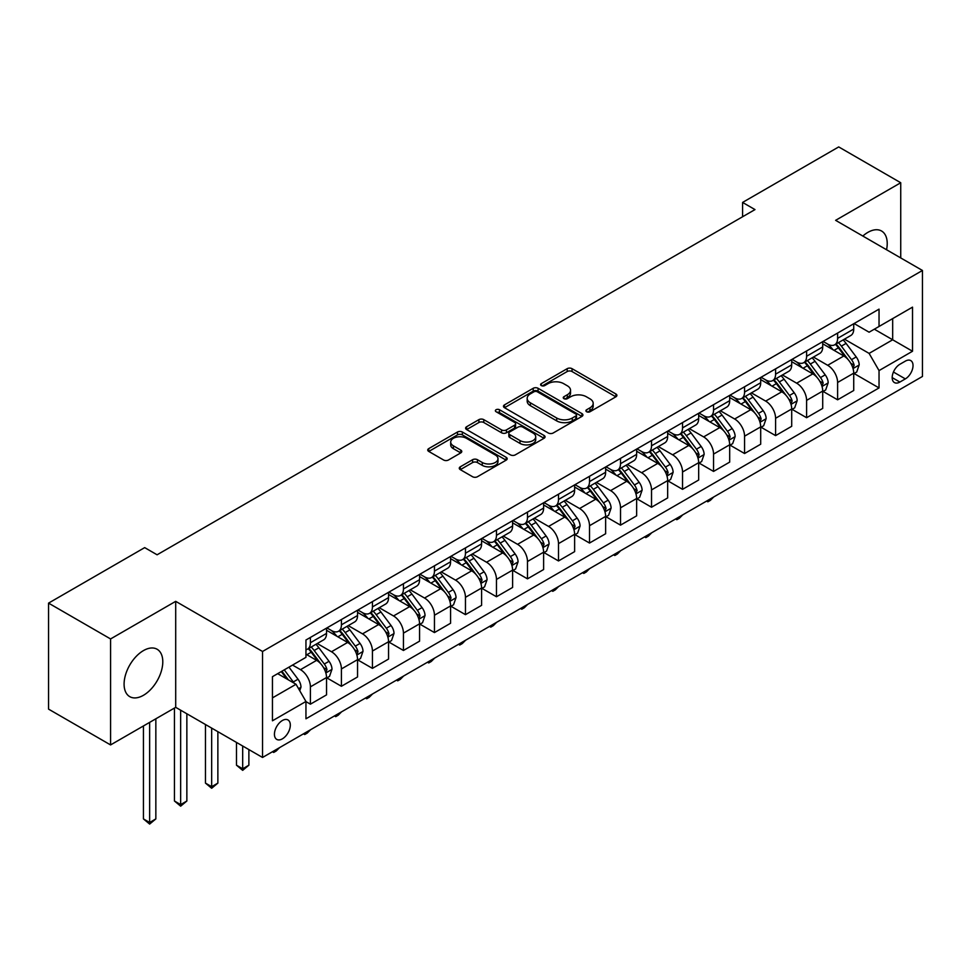 <?xml version="1.0" encoding="UTF-8"?>
<svg xmlns="http://www.w3.org/2000/svg" width="971" height="971" viewBox="0 0 971 971"><rect width="100%" height="100%" fill="white"/><g stroke="black" fill="none" stroke-linecap="round" stroke-linejoin="round"><path stroke-width="1.46" d="M586.605 411.74A2.415 1.396 0 0 0 590.016 411.74L615.893 396.799A3.447 1.991 0 0 0 616.901 395.391A3.447 1.991 0 0 0 615.893 393.983L572.053 368.677A3.447 1.991 0 0 0 567.185 368.677L541.308 383.618A2.415 1.396 0 0 0 540.604 384.601A2.415 1.396 0 0 0 541.308 385.584A2.415 1.396 0 0 0 544.719 385.584L548.069 383.654A11.021 6.36 0 0 1 563.653 383.654L567.307 385.766A11.021 6.36 0 0 1 570.535 390.257A11.021 6.36 0 0 1 567.307 394.76L563.957 396.69A2.415 1.396 0 0 0 563.253 397.673A2.415 1.396 0 0 0 563.957 398.668A2.415 1.396 0 0 0 567.367 398.668L570.717 396.726A11.021 6.36 0 0 1 586.302 396.726L589.955 398.838A11.021 6.36 0 0 1 593.184 403.341A11.021 6.36 0 0 1 589.955 407.832L586.605 409.774A2.415 1.396 0 0 0 585.901 410.757A2.415 1.396 0 0 0 586.605 411.74L586.605 409.774M143.441 695.297A27.37 15.803 120 0 0 161.32 671.179A27.37 15.803 120 0 0 157.132 649.259A27.37 15.803 120 0 0 143.441 650.606A27.37 15.803 120 0 0 125.562 674.724A27.37 15.803 120 0 0 129.762 696.656A27.37 15.803 120 0 0 143.441 695.297M886.559 249.741A27.37 15.803 120 0 0 881.559 231.013A27.37 15.803 120 0 0 867.868 232.372A27.37 15.803 120 0 0 862.831 236.05M282.379 738.846A11.227 6.481 120 0 0 289.71 728.954A11.227 6.481 120 0 0 287.986 719.96A11.227 6.481 120 0 0 282.379 720.506A11.227 6.481 120 0 0 275.036 730.398A11.227 6.481 120 0 0 276.759 739.404A11.227 6.481 120 0 0 282.379 738.846M460.278 466.82A3.447 1.991 0 0 0 459.271 468.216A3.447 1.991 0 0 0 460.278 469.624L472.574 476.725A3.447 1.991 0 0 0 477.453 476.725L506.182 460.133A3.447 1.991 0 0 0 507.19 458.737A3.447 1.991 0 0 0 506.182 457.329L462.354 432.022A3.447 1.991 0 0 0 457.475 432.022L428.745 448.614A3.447 1.991 0 0 0 427.738 450.01A3.447 1.991 0 0 0 428.745 451.418L443.601 459.999A3.447 1.991 0 0 0 448.468 459.999L460.764 452.899A3.447 1.991 0 0 0 461.771 451.491A3.447 1.991 0 0 0 460.764 450.083L453.396 445.835A9.212 5.316 0 0 1 450.702 442.072A9.212 5.316 0 0 1 456.394 437.156A9.212 5.316 0 0 1 466.432 438.309L495.283 454.974A9.212 5.316 0 0 1 497.989 458.737A9.212 5.316 0 0 1 492.297 463.64A9.212 5.316 0 0 1 482.259 462.487L477.453 459.72A3.447 1.991 0 0 0 472.574 459.72L460.278 466.82L460.278 469.624M175.702 601.34L110.573 638.942L48.55 603.125L48.55 709.121L110.573 744.927L175.702 707.337L262.534 757.465L262.534 651.468L175.702 601.34L175.702 707.337M900.736 257.934L900.736 182.742L835.618 220.332L922.45 270.472L262.534 651.468M900.736 182.742L838.713 146.924L742.584 202.429L742.584 216.751M48.55 603.125L144.691 547.62L157.096 554.793L754.989 209.59L742.584 202.429M548.312 433.005A3.447 1.991 0 0 0 553.179 433.005L581.92 416.413A3.447 1.991 0 0 0 582.928 415.005A3.447 1.991 0 0 0 581.92 413.597L538.08 388.291A3.447 1.991 0 0 0 533.213 388.291L504.483 404.883A3.447 1.991 0 0 0 503.476 406.291A3.447 1.991 0 0 0 504.483 407.699L548.312 433.005M497.043 412.262A2.415 1.396 0 0 1 499.482 412.602L499.482 409.738L544.051 435.469A3.447 1.991 0 0 1 545.059 436.865A3.447 1.991 0 0 1 544.051 438.273L515.31 454.865A3.447 1.991 0 0 1 510.443 454.865L466.614 429.558L466.614 426.742A3.447 1.991 0 0 0 465.607 428.15A3.447 1.991 0 0 0 466.614 429.558M466.614 426.742L478.909 419.642A3.447 1.991 0 0 1 483.776 419.642L501.558 429.91A3.447 1.991 0 0 0 506.425 429.91L514.581 425.201A3.447 1.991 0 0 0 515.589 423.793A3.447 1.991 0 0 0 514.581 422.385L496.072 411.704A2.415 1.396 0 0 1 495.368 410.721A2.415 1.396 0 0 1 496.861 409.434A2.415 1.396 0 0 1 499.482 409.738M905.336 361.139L899.874 364.283A10.875 6.275 120 0 0 892.774 373.871A10.875 6.275 120 0 0 894.437 382.586A10.875 6.275 120 0 0 899.874 382.052L905.336 378.896A10.875 6.275 120 0 0 912.437 369.308A10.875 6.275 120 0 0 910.774 360.593A10.875 6.275 120 0 0 905.336 361.139M262.534 757.465L922.45 376.457L922.45 270.472M854.104 323.537L869.106 332.203L879.034 326.474L879.034 309.142L305.95 640.01L305.95 657.343L272.45 676.678L272.45 720.798L305.95 701.463L305.95 718.795L879.034 387.927L879.034 370.594L869.106 353.395L844.442 339.158M879.034 326.474L912.522 307.139L912.522 351.247L879.034 370.594M110.573 638.942L110.573 744.927M874.325 329.193L892.677 339.789L892.677 318.597L912.522 307.139M869.106 353.395L892.677 339.789L912.522 351.247M272.45 697.882L296.021 684.276L277.657 673.668M305.95 701.608L310.404 704.181L310.404 686.849A14.031 8.108 -120 0 0 300.488 669.662L292.55 665.074M310.404 704.181L326.535 694.872L326.535 677.54A14.031 8.108 -120 0 0 316.607 660.353L305.95 654.187M326.911 677.904L341.416 686.279L341.416 668.946A14.031 8.108 -120 0 0 331.499 651.759L317.25 643.53M341.416 686.279L357.546 676.969L357.546 659.637A14.031 8.108 -120 0 0 347.618 642.45L326.535 630.276M357.923 659.989L372.427 668.376L372.427 651.043A14.031 8.108 -120 0 0 362.511 633.857L348.261 625.627M372.427 668.376L388.558 659.066L388.558 641.734A14.031 8.108 -120 0 0 378.629 624.547L357.546 612.373M388.934 642.086L403.438 650.473L403.438 633.141A14.031 8.108 -120 0 0 393.522 615.954L379.273 607.725M403.438 650.473L419.569 641.163L419.569 623.831A14.031 8.108 -120 0 0 409.641 606.644L388.558 594.458M419.945 624.183L434.45 632.57L434.45 615.238A14.031 8.108 -120 0 0 424.533 598.039L410.284 589.822M434.45 632.57L450.58 623.248L450.58 605.928A14.031 8.108 -120 0 0 440.652 588.729L419.569 576.556M450.957 606.28L465.461 614.655L465.461 597.323A14.031 8.108 -120 0 0 455.545 580.136L441.295 571.919M465.461 614.655L481.592 605.346L481.592 588.013A14.031 8.108 -120 0 0 471.663 570.827L450.58 558.653M481.968 588.377L496.472 596.752L496.472 579.42A14.031 8.108 -120 0 0 486.556 562.233L472.307 554.004M496.472 596.752L512.603 587.443L512.603 570.111A14.031 8.108 -120 0 0 502.675 552.924L481.592 540.75M512.979 570.475L527.484 578.85L527.484 561.517A14.031 8.108 -120 0 0 517.567 544.33L503.318 536.101M527.484 578.85L543.614 569.54L543.614 552.208A14.031 8.108 -120 0 0 533.686 535.021L512.603 522.847M543.991 552.572L558.495 560.947L558.495 543.614A14.031 8.108 -120 0 0 548.579 526.428L534.329 518.198M558.495 560.947L574.626 551.637L574.626 534.305A14.031 8.108 -120 0 0 564.697 517.118L543.614 504.944M575.002 534.669L589.506 543.044L589.506 525.712A14.031 8.108 -120 0 0 579.59 508.525L565.34 500.296M589.506 543.044L605.637 533.734L605.637 516.402A14.031 8.108 -120 0 0 595.709 499.215L574.626 487.041M606.013 516.754L620.518 525.141L620.518 507.809A14.031 8.108 -120 0 0 610.601 490.622L596.352 482.393M620.518 525.141L636.648 515.832L636.648 498.499A14.031 8.108 -120 0 0 626.72 481.313L605.637 469.139M637.025 498.851L651.529 507.238L651.529 489.906A14.031 8.108 -120 0 0 641.613 472.719L627.363 464.49M651.529 507.238L667.66 497.929L667.66 480.596A14.031 8.108 -120 0 0 657.731 463.41L636.648 451.236M668.036 480.948L682.54 489.335L682.54 472.003A14.031 8.108 -120 0 0 672.624 454.816L658.374 446.587M682.54 489.335L698.671 480.026L698.671 462.694A14.031 8.108 -120 0 0 688.742 445.495L667.66 433.321M699.047 463.046L713.551 471.421L713.551 454.1A14.031 8.108 -120 0 0 703.635 436.901L689.386 428.684M713.551 471.421L729.682 462.111L729.682 444.779A14.031 8.108 -120 0 0 719.754 427.592L698.671 415.418M730.058 445.143L744.563 453.518L744.563 436.185A14.031 8.108 -120 0 0 734.646 418.999L720.397 410.782M744.563 453.518L760.694 444.208L760.694 426.876A14.031 8.108 -120 0 0 750.777 409.689L729.682 397.515M761.07 427.24L775.586 435.615L775.586 418.283A14.031 8.108 -120 0 0 765.658 401.096L751.408 392.867M775.586 435.615L791.705 426.305L791.705 408.973A14.031 8.108 -120 0 0 781.789 391.786L760.694 379.612M792.081 409.337L806.598 417.712L806.598 400.38A14.031 8.108 -120 0 0 796.669 383.193L782.42 374.964M806.598 417.712L822.716 408.403L822.716 391.07A14.031 8.108 -120 0 0 812.8 373.884L791.705 361.71M823.092 391.434L837.609 399.809L837.609 382.477A14.031 8.108 -120 0 0 827.68 365.29L813.431 357.061M837.609 399.809L853.727 390.5L853.727 373.167A14.031 8.108 -120 0 0 843.811 355.981L822.716 343.807M823.092 341.44L827.68 344.086A14.031 8.108 -120 0 0 834.696 344.79A14.031 8.108 -120 0 0 837.609 338.357L837.609 333.065M792.081 359.343L796.669 362.001A14.031 8.108 -120 0 0 803.685 362.693A14.031 8.108 -120 0 0 806.598 356.26L806.598 350.968M761.07 377.246L765.658 379.904A14.031 8.108 -120 0 0 772.673 380.596A14.031 8.108 -120 0 0 775.586 374.175L775.586 368.871M730.058 395.148L734.646 397.807A14.031 8.108 -120 0 0 741.662 398.498A14.031 8.108 -120 0 0 744.563 392.078L744.563 386.774M699.047 413.063L703.635 415.709A14.031 8.108 -120 0 0 710.651 416.401A14.031 8.108 -120 0 0 713.551 409.98L713.551 404.676M668.036 430.966L672.624 433.612A14.031 8.108 -120 0 0 679.639 434.304A14.031 8.108 -120 0 0 682.54 427.883L682.54 422.579M637.025 448.869L641.613 451.515A14.031 8.108 -120 0 0 648.628 452.207A14.031 8.108 -120 0 0 651.529 445.786L651.529 440.482M606.013 466.772L610.601 469.418A14.031 8.108 -120 0 0 617.617 470.11A14.031 8.108 -120 0 0 620.518 463.689L620.518 458.397M575.002 484.675L579.59 487.321A14.031 8.108 -120 0 0 586.605 488.025A14.031 8.108 -120 0 0 589.506 481.592L589.506 476.3M543.991 502.577L548.579 505.223A14.031 8.108 -120 0 0 555.594 505.927A14.031 8.108 -120 0 0 558.495 499.495L558.495 494.203M512.979 520.48L517.567 523.138A14.031 8.108 -120 0 0 524.583 523.83A14.031 8.108 -120 0 0 527.484 517.409L527.484 512.105M481.968 538.383L486.556 541.041A14.031 8.108 -120 0 0 493.571 541.733A14.031 8.108 -120 0 0 496.472 535.312L496.472 530.008M450.957 556.286L455.545 558.944A14.031 8.108 -120 0 0 462.56 559.636A14.031 8.108 -120 0 0 465.461 553.215L465.461 547.911M419.945 574.201L424.533 576.847A14.031 8.108 -120 0 0 431.549 577.539A14.031 8.108 -120 0 0 434.45 571.118L434.45 565.814M388.934 592.104L393.522 594.75A14.031 8.108 -120 0 0 400.538 595.441A14.031 8.108 -120 0 0 403.438 589.021L403.438 583.717M357.923 610.006L362.511 612.652A14.031 8.108 -120 0 0 369.526 613.344A14.031 8.108 -120 0 0 372.427 606.924L372.427 601.619M326.911 627.909L331.499 630.555A14.031 8.108 -120 0 0 338.515 631.259A14.031 8.108 -120 0 0 341.416 624.826L341.416 619.534M854.104 373.532L879.034 387.927M834.696 344.79L850.827 335.481A14.031 8.108 -120 0 0 853.727 329.048L853.727 323.756M803.685 362.693L819.815 353.383A14.031 8.108 -120 0 0 822.716 346.95L822.716 341.658M772.673 380.596L788.804 371.286A14.031 8.108 -120 0 0 791.705 364.865L791.705 359.561M741.662 398.498L757.793 389.189A14.031 8.108 -120 0 0 760.694 382.768L760.694 377.464M710.651 416.401L726.781 407.092A14.031 8.108 -120 0 0 729.682 400.671L729.682 395.367M679.639 434.304L695.77 424.995A14.031 8.108 -120 0 0 698.671 418.574L698.671 413.27M648.628 452.207L664.759 442.897A14.031 8.108 -120 0 0 667.66 436.477L667.66 431.173M617.617 470.11L633.747 460.8A14.031 8.108 -120 0 0 636.648 454.379L636.648 449.075M586.605 488.025L602.736 478.715A14.031 8.108 -120 0 0 605.637 472.282L605.637 466.99M555.594 505.927L571.725 496.618A14.031 8.108 -120 0 0 574.626 490.185L574.626 484.893M524.583 523.83L540.713 514.521A14.031 8.108 -120 0 0 543.614 508.088L543.614 502.796M493.571 541.733L509.702 532.424A14.031 8.108 -120 0 0 512.603 526.003L512.603 520.699M462.56 559.636L478.691 550.326A14.031 8.108 -120 0 0 481.592 543.906L481.592 538.602M431.549 577.539L447.68 568.229A14.031 8.108 -120 0 0 450.58 561.808L450.58 556.504M400.538 595.441L416.668 586.132A14.031 8.108 -120 0 0 419.569 579.711L419.569 574.407M369.526 613.344L385.657 604.035A14.031 8.108 -120 0 0 388.558 597.614L388.558 592.31M338.515 631.259L354.646 621.938A14.031 8.108 -120 0 0 357.546 615.517L357.546 610.225M305.95 649.72A14.031 8.108 -120 0 0 307.504 649.162L323.634 639.853A14.031 8.108 -120 0 0 326.535 633.42L326.535 628.128M307.504 649.162A14.031 8.108 -120 0 0 310.404 642.729L310.404 637.437M296.021 684.276L305.95 701.463M587.564 412.08L589.955 410.697A11.021 6.36 0 0 0 593.184 406.206L593.184 403.341M570.535 390.257L570.535 393.121A11.021 6.36 0 0 1 567.307 397.625L564.916 399.008M615.845 396.823L572.053 371.541A3.447 1.991 0 0 0 567.185 371.541L542.279 385.924M581.872 416.438L538.08 391.155A3.447 1.991 0 0 0 533.213 391.155L504.519 407.723L504.483 404.883M575.827 415.989A2.415 1.396 0 0 0 576.531 415.005A2.415 1.396 0 0 0 575.827 414.022L537.351 391.811A2.415 1.396 0 0 0 533.941 391.811L530.409 393.85A11.021 6.36 0 0 0 527.18 398.341A11.021 6.36 0 0 0 530.409 402.844L556.711 418.028A11.021 6.36 0 0 0 572.295 418.028L575.827 415.989L575.827 418.853A2.415 1.396 0 0 0 576.531 417.87L576.531 415.005M527.18 398.341L527.18 401.217A11.021 6.36 0 0 0 530.409 405.708L530.409 402.844M575.827 418.853L572.295 420.892A11.021 6.36 0 0 1 556.711 420.892L530.409 405.708M466.663 429.583L478.909 422.506L478.909 419.642M515.589 423.793L515.589 426.657A3.447 1.991 0 0 1 514.581 428.065L506.425 432.775A3.447 1.991 0 0 1 501.558 432.775L483.776 422.506A3.447 1.991 0 0 0 478.909 422.506M499.482 412.602L544.003 438.297M520.007 440.555A9.212 5.316 0 0 0 530.045 441.708A9.212 5.316 0 0 0 535.725 436.804A9.212 5.316 0 0 0 533.03 433.042L522.859 427.167A3.447 1.991 0 0 0 517.992 427.167L509.836 431.877A3.447 1.991 0 0 0 508.828 433.284A3.447 1.991 0 0 0 509.836 434.692L520.007 440.555L520.007 443.419A9.212 5.316 0 0 0 530.045 444.572A9.212 5.316 0 0 0 535.725 439.669L535.725 436.804M508.828 433.284L508.828 436.149A3.447 1.991 0 0 0 509.836 437.557L509.836 434.692M520.007 443.419L509.836 437.557M497.989 458.737L497.989 461.601A9.212 5.316 0 0 1 492.297 466.505A9.212 5.316 0 0 1 482.259 465.352L477.453 462.584A3.447 1.991 0 0 0 472.574 462.584L460.327 469.648M450.702 442.072L450.702 444.936A9.212 5.316 0 0 0 453.396 448.699L453.396 445.835M460.764 450.083L460.764 452.899L453.396 448.699M506.134 460.169L462.354 434.887A3.447 1.991 0 0 0 457.475 434.887L428.794 451.442M853.727 373.738L856.701 372.027L859.189 364.865A9.297 5.365 -120 0 0 856.216 356.94L846.081 343.406A26.836 15.5 -120 0 0 843.156 339.899M833.069 349.778A26.836 15.5 -120 0 0 827.571 344.037M852.878 368.045L854.164 365.254A9.297 5.365 -120 0 0 851.506 359.658L841.372 346.137A26.836 15.5 -120 0 0 838.434 342.629M835.946 344.062A22.284 12.866 60 0 1 839.599 348.225L848.181 359.671M835.461 344.341A26.836 15.5 60 0 1 838.386 347.849L845.134 356.843M713.721 496.97L710.335 500.368L707.847 501.801L706.609 501.072M707.847 500.356L707.847 501.801M822.716 391.641L825.69 389.929L828.178 382.768A9.297 5.365 -120 0 0 825.204 374.842L815.07 361.309A26.836 15.5 -120 0 0 812.144 357.814M802.058 367.681A26.836 15.5 -120 0 0 796.56 361.94M821.867 385.948L823.153 383.157A9.297 5.365 -120 0 0 820.495 377.573L810.36 364.04A26.836 15.5 -120 0 0 807.423 360.532M804.935 361.977A22.284 12.866 60 0 1 808.588 366.128L817.169 377.585M804.449 362.244A26.836 15.5 60 0 1 807.374 365.751L814.123 374.745M682.71 514.873L679.324 518.271L676.836 519.703L675.598 518.987M676.836 518.259L676.836 519.703M791.705 409.544L794.679 407.832L797.167 400.671A9.297 5.365 -120 0 0 794.193 392.745L784.058 379.224A26.836 15.5 -120 0 0 781.133 375.716M771.047 385.596A26.836 15.5 -120 0 0 765.549 379.843M790.855 403.851L792.142 401.059A9.297 5.365 -120 0 0 789.484 395.476L779.349 381.943A26.836 15.5 -120 0 0 776.412 378.435M773.923 379.879A22.284 12.866 60 0 1 777.577 384.031L786.158 395.488M773.438 380.147A26.836 15.5 60 0 1 776.363 383.654L783.112 392.66M651.699 532.776L648.312 536.174L645.824 537.606L644.586 536.89M645.824 536.174L645.824 537.606M760.694 427.458L763.667 425.735L766.155 418.574A9.297 5.365 -120 0 0 763.182 410.66L753.047 397.127A26.836 15.5 -120 0 0 750.122 393.619M740.036 403.499A26.836 15.5 -120 0 0 734.537 397.746M759.844 421.754L761.13 418.974A9.297 5.365 -120 0 0 758.472 413.379L748.338 399.846A26.836 15.5 -120 0 0 745.4 396.338M742.912 397.782A22.284 12.866 60 0 1 746.565 401.933L755.147 413.391M742.427 398.061A26.836 15.5 60 0 1 745.352 401.569L752.1 410.563M620.687 550.678L617.301 554.077L614.813 555.509L613.575 554.793M614.813 554.077L614.813 555.509M729.682 445.361L732.656 443.638L735.144 436.477A9.297 5.365 -120 0 0 732.17 428.563L722.036 415.03A26.836 15.5 -120 0 0 719.11 411.522M709.024 421.402A26.836 15.5 -120 0 0 703.526 415.649M728.833 439.669L730.119 436.877A9.297 5.365 -120 0 0 727.461 431.282L717.326 417.748A26.836 15.5 -120 0 0 714.389 414.241M711.901 415.685A22.284 12.866 60 0 1 715.554 419.836L724.135 431.294M711.415 415.964A26.836 15.5 60 0 1 714.34 419.472L721.089 428.466M589.676 568.593L586.29 571.98L583.802 573.412L582.564 572.696M583.802 571.98L583.802 573.412M698.671 463.264L701.645 461.541L704.133 454.379A9.297 5.365 -120 0 0 701.159 446.466L691.024 432.932A26.836 15.5 -120 0 0 688.099 429.425M678.013 439.305A26.836 15.5 -120 0 0 672.515 433.552M697.821 457.572L699.108 454.78A9.297 5.365 -120 0 0 696.45 449.185L686.315 435.651A26.836 15.5 -120 0 0 683.378 432.144M680.889 433.588A22.284 12.866 60 0 1 684.543 437.751L693.124 449.197M680.404 433.867A26.836 15.5 60 0 1 683.329 437.375L690.078 446.369M558.665 586.496L555.278 589.883L552.79 591.315L551.552 590.599M552.79 589.883L552.79 591.315M667.66 481.167L670.633 479.443L673.121 472.282A9.297 5.365 -120 0 0 670.148 464.369L660.013 450.835A26.836 15.5 -120 0 0 657.088 447.328M647.002 457.207A26.836 15.5 -120 0 0 641.503 451.454M666.81 475.474L668.097 472.683A9.297 5.365 -120 0 0 665.438 467.087L655.304 453.554A26.836 15.5 -120 0 0 652.366 450.046M649.878 451.491A22.284 12.866 60 0 1 653.532 455.654L662.113 467.1M649.393 451.77A26.836 15.5 60 0 1 652.318 455.278L659.066 464.272M527.654 604.399L524.267 607.785L521.779 609.218L520.541 608.501M521.779 607.785L521.779 609.218M636.648 499.07L639.622 497.346L642.11 490.185A9.297 5.365 -120 0 0 639.136 482.271L629.002 468.738A26.836 15.5 -120 0 0 626.077 465.23M615.99 475.11A26.836 15.5 -120 0 0 610.492 469.357M635.799 493.377L637.085 490.586A9.297 5.365 -120 0 0 634.427 484.99L624.292 471.457A26.836 15.5 -120 0 0 621.355 467.949M618.867 469.394A22.284 12.866 60 0 1 622.52 473.557L631.101 485.002M618.381 469.673A26.836 15.5 60 0 1 621.306 473.18L628.055 482.174M496.642 622.302L493.256 625.688L490.768 627.12L489.53 626.404M490.768 625.688L490.768 627.12M605.637 516.973L608.611 515.261L611.099 508.088A9.297 5.365 -120 0 0 608.125 500.174L597.99 486.641A26.836 15.5 -120 0 0 595.065 483.133M584.979 493.013A26.836 15.5 -120 0 0 579.481 487.26M604.787 511.28L606.074 508.488A9.297 5.365 -120 0 0 603.416 502.893L593.281 489.372A26.836 15.5 -120 0 0 590.344 485.864M587.856 487.296A22.284 12.866 60 0 1 591.509 491.46L600.09 502.905M587.37 487.576A26.836 15.5 60 0 1 590.295 491.083L597.044 500.077M465.631 640.205L462.245 643.591L459.756 645.023L458.518 644.307M459.756 643.591L459.756 645.023M574.626 534.875L577.599 533.164L580.088 526.003A9.297 5.365 -120 0 0 577.114 518.077L566.979 504.544A26.836 15.5 -120 0 0 564.054 501.036M553.968 510.916A26.836 15.5 -120 0 0 548.469 505.175M573.776 529.183L575.063 526.391A9.297 5.365 -120 0 0 572.405 520.808L562.27 507.275A26.836 15.5 -120 0 0 559.332 503.767M556.844 505.199A22.284 12.866 60 0 1 560.498 509.362L569.079 520.808M556.359 505.478A26.836 15.5 60 0 1 559.284 508.986L566.032 517.98M434.62 658.107L431.233 661.506L428.745 662.938L427.507 662.21M428.745 661.494L428.745 662.938M543.614 552.778L546.588 551.067L549.076 543.906A9.297 5.365 -120 0 0 546.103 535.98L535.968 522.459A26.836 15.5 -120 0 0 533.043 518.951M522.956 528.831A26.836 15.5 -120 0 0 517.458 523.078M542.765 547.086L544.051 544.294A9.297 5.365 -120 0 0 541.393 538.711L531.258 525.177A26.836 15.5 -120 0 0 528.321 521.67M525.833 523.114A22.284 12.866 60 0 1 529.486 527.265L538.068 538.723M525.347 523.381A26.836 15.5 60 0 1 528.273 526.889L535.021 535.895M403.608 676.01L400.222 679.409L397.734 680.841L396.496 680.125M397.734 679.397L397.734 680.841M512.603 570.693L515.577 568.97L518.065 561.808A9.297 5.365 -120 0 0 515.091 553.895L504.956 540.361A26.836 15.5 -120 0 0 502.031 536.854M491.945 546.734A26.836 15.5 -120 0 0 486.447 540.981M511.753 564.988L513.04 562.197A9.297 5.365 -120 0 0 510.382 556.614L500.247 543.08A26.836 15.5 -120 0 0 497.31 539.573M494.822 541.017A22.284 12.866 60 0 1 498.475 545.168L507.056 556.626M494.336 541.296A26.836 15.5 60 0 1 497.261 544.792L504.01 553.798M372.597 693.913L369.211 697.312L366.722 698.744L365.484 698.028M366.722 697.312L366.722 698.744M481.592 588.596L484.565 586.872L487.054 579.711A9.297 5.365 -120 0 0 484.08 571.798L473.945 558.264A26.836 15.5 -120 0 0 471.02 554.757M460.934 564.637A26.836 15.5 -120 0 0 455.435 558.883M480.742 582.891L482.029 580.112A9.297 5.365 -120 0 0 479.371 574.516L469.236 560.983A26.836 15.5 -120 0 0 466.298 557.475M463.81 558.92A22.284 12.866 60 0 1 467.464 563.071L476.045 574.529M463.325 559.199A26.836 15.5 60 0 1 466.25 562.707L472.998 571.701M341.586 711.816L338.199 715.214L335.711 716.647L334.473 715.93M335.711 715.214L335.711 716.647M450.58 606.499L453.554 604.775L456.042 597.614A9.297 5.365 -120 0 0 453.069 589.7L442.934 576.167A26.836 15.5 -120 0 0 440.009 572.659M429.922 582.539A26.836 15.5 -120 0 0 424.424 576.786M449.731 600.806L451.017 598.015A9.297 5.365 -120 0 0 448.359 592.419L438.224 578.886A26.836 15.5 -120 0 0 435.287 575.378M432.799 576.823A22.284 12.866 60 0 1 436.452 580.986L445.034 592.431M432.313 577.102A26.836 15.5 60 0 1 435.239 580.609L441.987 589.603M310.574 729.731L307.188 733.117L304.7 734.549L303.462 733.833M304.7 733.117L304.7 734.549M419.569 624.402L422.543 622.678L425.031 615.517A9.297 5.365 -120 0 0 422.057 607.603L411.922 594.07A26.836 15.5 -120 0 0 408.997 590.562M398.911 600.442A26.836 15.5 -120 0 0 393.413 594.689M418.719 618.709L420.006 615.917A9.297 5.365 -120 0 0 417.348 610.322L407.213 596.789A26.836 15.5 -120 0 0 404.276 593.281M401.788 594.725A22.284 12.866 60 0 1 405.441 598.889L414.022 610.334M401.302 595.005A26.836 15.5 60 0 1 404.227 598.512L410.976 607.506M279.563 747.634L276.177 751.02L273.688 752.452L272.45 751.736M273.688 751.02L273.688 752.452M388.558 642.304L391.531 640.581L394.02 633.42A9.297 5.365 -120 0 0 391.046 625.506L380.911 611.973A26.836 15.5 -120 0 0 377.986 608.465M367.9 618.345A26.836 15.5 -120 0 0 362.401 612.592M387.708 636.612L388.995 633.82A9.297 5.365 -120 0 0 386.337 628.225L376.202 614.692A26.836 15.5 -120 0 0 373.265 611.184M370.776 612.628A22.284 12.866 60 0 1 374.43 616.791L383.011 628.237M370.291 612.907A26.836 15.5 60 0 1 373.216 616.415L379.964 625.409M242.677 746.007L242.677 768.777L248.879 765.197L248.879 749.588M248.879 765.197L242.677 770.355L236.475 765.197L236.475 742.427M236.475 765.197L242.677 768.777L242.677 770.355M357.546 660.207L360.52 658.496L363.008 651.323A9.297 5.365 -120 0 0 360.035 643.409L349.9 629.876A26.836 15.5 -120 0 0 346.975 626.368M336.888 636.248A26.836 15.5 -120 0 0 331.39 630.495M356.697 654.515L357.983 651.723A9.297 5.365 -120 0 0 355.325 646.128L345.19 632.594A26.836 15.5 -120 0 0 342.253 629.087M339.765 630.531A22.284 12.866 60 0 1 343.418 634.694L352 646.14M339.28 630.81A26.836 15.5 60 0 1 342.205 634.318L348.953 643.312M211.666 728.104L211.666 786.692L217.868 783.112L217.868 731.685M217.868 783.112L211.666 788.258L205.464 783.112L205.464 724.524M205.464 783.112L211.666 786.692L211.666 788.258M326.535 678.11L329.509 676.399L331.997 669.237A9.297 5.365 -120 0 0 329.023 661.312L318.889 647.778A26.836 15.5 -120 0 0 315.963 644.271M325.686 672.418L326.972 669.626A9.297 5.365 -120 0 0 324.314 664.03L314.179 650.509A26.836 15.5 -120 0 0 311.242 647.002M308.754 648.434A22.284 12.866 60 0 1 312.407 652.597L320.988 664.043M308.268 648.713A26.836 15.5 60 0 1 311.193 652.221L317.942 661.215M180.655 710.202L180.655 804.595L186.857 801.014L186.857 713.782M186.857 801.014L180.655 806.173L174.452 801.014L174.452 708.053M174.452 801.014L180.655 804.595L180.655 806.173M299.748 690.721L300.986 687.14A9.297 5.365 -120 0 0 298.012 679.215L288.97 667.15M294.14 683.183A9.297 5.365 -120 0 0 293.303 681.945L284.26 669.869M281.93 671.216L288.423 679.882M281.274 671.58L286.785 678.947M149.643 722.375L149.643 822.498L155.846 818.917L155.846 718.795M155.846 818.917L149.643 824.076L143.441 818.917L143.441 725.956M143.441 818.917L149.643 822.498L149.643 824.076M300.488 669.662L316.607 660.353M331.499 651.759L347.618 642.45M362.511 633.857L378.629 624.547M393.522 615.954L409.641 606.644M424.533 598.039L440.652 588.729M455.545 580.136L471.663 570.827M486.556 562.233L502.675 552.924M517.567 544.33L533.686 535.021M548.579 526.428L564.697 517.118M579.59 508.525L595.709 499.215M610.601 490.622L626.72 481.313M641.613 472.719L657.731 463.41M672.624 454.816L688.742 445.495M703.635 436.901L719.754 427.592M734.646 418.999L750.777 409.689M765.658 401.096L781.789 391.786M796.669 383.193L812.8 373.884M827.68 365.29L843.811 355.981M837.609 338.357L853.727 329.048M837.609 382.477L853.727 373.167M806.598 400.38L822.716 391.07M806.598 356.26L822.716 346.95M775.586 418.283L791.705 408.973M775.586 374.175L791.705 364.865M744.563 436.185L760.694 426.876M744.563 392.078L760.694 382.768M713.551 454.1L729.682 444.779M713.551 409.98L729.682 400.671M682.54 472.003L698.671 462.694M682.54 427.883L698.671 418.574M651.529 489.906L667.66 480.596M651.529 445.786L667.66 436.477M620.518 507.809L636.648 498.499M620.518 463.689L636.648 454.379M589.506 525.712L605.637 516.402M589.506 481.592L605.637 472.282M558.495 543.614L574.626 534.305M558.495 499.495L574.626 490.185M527.484 561.517L543.614 552.208M527.484 517.409L543.614 508.088M496.472 579.42L512.603 570.111M496.472 535.312L512.603 526.003M465.461 597.323L481.592 588.013M465.461 553.215L481.592 543.906M434.45 615.238L450.58 605.928M434.45 571.118L450.58 561.808M403.438 633.141L419.569 623.831M403.438 589.021L419.569 579.711M372.427 651.043L388.558 641.734M372.427 606.924L388.558 597.614M341.416 668.946L357.546 659.637M341.416 624.826L357.546 615.517M310.404 686.849L326.535 677.54M310.404 642.729L326.535 633.42M893.429 372.027L905.336 378.896M892.179 377.61L899.874 382.052M589.955 410.697L589.955 407.832M563.957 398.668L563.957 396.69M567.307 397.625L567.307 394.76M541.308 385.584L541.308 383.618M567.185 371.541L567.185 368.677M572.053 371.541L572.053 368.677M615.893 396.799L615.893 393.983M533.213 391.155L533.213 388.291M538.08 391.155L538.08 388.291M581.92 416.413L581.92 413.597M556.711 420.892L556.711 418.028M572.295 420.892L572.295 418.028M483.776 422.506L483.776 419.642M501.558 432.775L501.558 429.91M506.425 432.775L506.425 429.91M514.581 428.065L514.581 425.201M544.051 438.273L544.051 435.469M472.574 462.584L472.574 459.72M477.453 462.584L477.453 459.72M482.259 465.352L482.259 462.487M428.745 451.418L428.745 448.614M457.475 434.887L457.475 432.022M462.354 434.887L462.354 432.022M506.182 460.133L506.182 457.329M853.036 368.555L859.129 365.035M841.372 346.137L846.081 343.406M834.053 350.349L838.386 347.849M851.506 359.658L856.216 356.94M850.766 363.3L854.164 365.254M822.024 386.458L828.117 382.938M810.36 364.04L815.07 361.309M803.041 368.252L807.374 365.751M820.495 377.573L825.204 374.842M819.755 381.202L823.153 383.157M791.013 404.361L797.106 400.853M779.349 381.943L784.058 379.224M772.03 386.167L776.363 383.654M789.484 395.476L794.193 392.745M788.743 399.105L792.142 401.059M760.002 422.264L766.095 418.756M748.338 399.846L753.047 397.127M741.019 404.07L745.352 401.569M758.472 413.379L763.182 410.66M757.732 417.008L761.13 418.974M728.99 440.179L735.083 436.659M717.326 417.748L722.036 415.03M710.007 421.972L714.34 419.472M727.461 431.282L732.17 428.563M726.721 434.911L730.119 436.877M697.979 458.081L704.072 454.562M686.315 435.651L691.024 432.932M678.996 439.875L683.329 437.375M696.45 449.185L701.159 446.466M695.709 452.814L699.108 454.78M666.968 475.984L673.061 472.464M655.304 453.554L660.013 450.835M647.985 457.778L652.318 455.278M665.438 467.087L670.148 464.369M664.698 470.717L668.097 472.683M635.956 493.887L642.049 490.367M624.292 471.457L629.002 468.738M616.973 475.681L621.306 473.18M634.427 484.99L639.136 482.271M633.687 488.619L637.085 490.586M604.945 511.79L611.038 508.27M593.281 489.372L597.99 486.641M585.962 493.584L590.295 491.083M603.416 502.893L608.125 500.174M602.675 506.534L606.074 508.488M573.934 529.693L580.027 526.173M562.27 507.275L566.979 504.544M554.951 511.486L559.284 508.986M572.405 520.808L577.114 518.077M571.664 524.437L575.063 526.391M542.923 547.595L549.016 544.088M531.258 525.177L535.968 522.459M523.939 529.389L528.273 526.889M541.393 538.711L546.103 535.98M540.653 542.34L544.051 544.294M511.911 565.498L518.004 561.991M500.247 543.08L504.956 540.361M492.928 547.304L497.261 544.792M510.382 556.614L515.091 553.895M509.641 560.243L513.04 562.197M480.9 583.401L486.993 579.893M469.236 560.983L473.945 558.264M461.917 565.207L466.25 562.707M479.371 574.516L484.08 571.798M478.63 578.146L482.029 580.112M449.889 601.316L455.982 597.796M438.224 578.886L442.934 576.167M430.906 583.11L435.239 580.609M448.359 592.419L453.069 589.7M447.619 596.048L451.017 598.015M418.877 619.219L424.97 615.699M407.213 596.789L411.922 594.07M399.894 601.013L404.227 598.512M417.348 610.322L422.057 607.603M416.608 613.951L420.006 615.917M387.866 637.122L393.959 633.602M376.202 614.692L380.911 611.973M368.883 618.915L373.216 616.415M386.337 628.225L391.046 625.506M385.596 631.854L388.995 633.82M356.855 655.024L362.948 651.505M345.19 632.594L349.9 629.876M337.872 636.818L342.205 634.318M355.325 646.128L360.035 643.409M354.585 649.757L357.983 651.723M325.843 672.927L331.936 669.407M314.179 650.509L318.889 647.778M306.86 654.721L311.193 652.221M324.314 664.03L329.023 661.312M323.574 667.672L326.972 669.626M298.558 688.682L300.925 687.31M293.303 681.945L298.012 679.215"/></g></svg>
